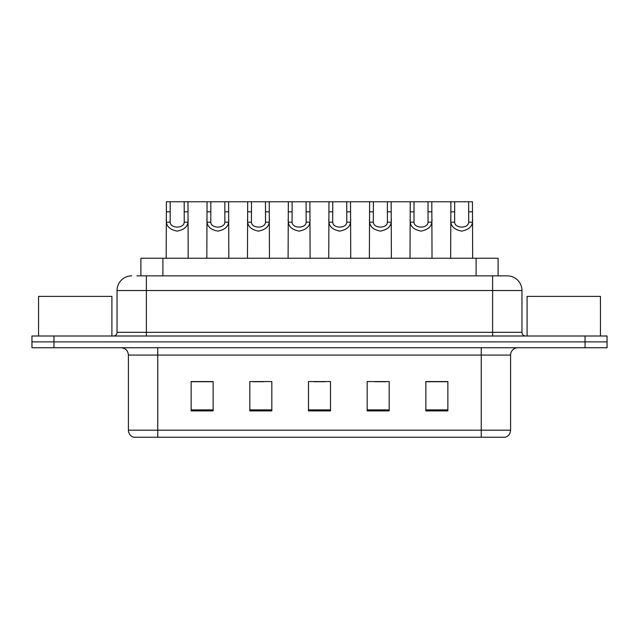 <?xml version="1.0" encoding="UTF-8"?>
<svg xmlns="http://www.w3.org/2000/svg" width="639" height="639" viewBox="0 0 639 639"><rect width="100%" height="100%" fill="white"/><g stroke="black" fill="none" stroke-linecap="round" stroke-linejoin="round"><path stroke-width="0.96" d="M140.892 275.856L140.892 258.252L498.108 258.252L498.108 275.856M510.585 430.191C510.385 433.705 508.628 436.054 505.305 437.236L481.247 437.236L481.247 430.191L510.585 430.191L510.585 355.076A7.333 7.333 0 0 1 517.925 347.744M481.247 437.236L133.695 437.236A7.333 7.333 0 0 1 128.415 430.191L128.415 355.076C127.976 350.619 125.532 348.175 121.075 347.744M53.956 336.002L607.05 336.002L607.05 341.873L31.95 341.873L31.95 347.744L53.956 347.744L53.956 341.873L31.95 341.873L31.95 336.002L53.956 336.002L53.956 341.873L607.05 341.873L607.05 347.744L53.956 347.744M447.867 410.901L447.867 381.555L425.862 381.555L425.862 410.901L447.867 410.901M389.183 410.901L389.183 381.555L367.177 381.555L367.177 410.901L389.183 410.901M213.138 410.901L213.138 381.555L191.133 381.555L191.133 410.901L213.138 410.901M271.823 410.901L271.823 381.555L249.817 381.555L249.817 410.901L271.823 410.901M330.507 410.901L330.507 381.555L308.493 381.555L308.493 410.901L330.507 410.901M468.052 437.236L170.948 437.236M425.862 381.707L446.845 381.707M435.838 381.707L426.525 381.707M252.964 381.707L263.971 381.707M212.332 381.707L203.01 381.707M192.012 381.707L213.138 381.707M374.885 381.707L385.884 381.707M313.925 381.707L324.931 381.707M137.185 275.856L507.062 275.856M136.85 275.856L146.387 275.856L146.387 290.521L117.041 290.521L117.041 332.336A3.666 3.666 0 0 1 113.375 336.002M131.714 275.856A14.673 14.673 0 0 0 117.041 290.521M507.286 275.856A14.673 14.673 0 0 1 521.959 290.521L521.959 332.336C522.175 334.564 523.397 335.787 525.625 336.002M170.198 201.764L170.166 222.204C170.421 228.714 183.968 228.714 184.224 222.204L184.192 201.764L166.412 201.764L166.188 258.252M184.192 201.764L187.97 201.764L188.193 258.252M188.193 219.552L187.994 222.204C187.467 226.861 183.864 229.832 177.195 231.11C170.525 229.832 166.923 226.861 166.388 222.204L166.188 219.552M187.97 201.764L207.052 201.764L206.828 258.252M210.83 201.764L210.798 222.204C211.054 228.714 224.601 228.714 224.856 222.204L224.824 201.764L207.052 201.764M224.824 201.764L228.61 201.764L228.834 258.252M228.834 219.552L228.634 222.204C228.099 226.861 224.505 229.832 217.827 231.11C211.158 229.832 207.563 226.861 207.028 222.204L206.828 219.552M251.47 201.764L251.439 222.204C251.694 228.714 265.241 228.714 265.497 222.204L265.465 201.764L247.684 201.764L247.469 258.252M265.465 201.764L269.251 201.764L269.474 258.252M269.474 219.552L269.275 222.204C268.739 226.861 265.137 229.832 258.468 231.11C251.798 229.832 248.196 226.861 247.668 222.204L247.469 219.552M292.111 201.764L292.079 222.204C292.335 228.714 305.881 228.714 306.137 222.204L306.105 201.764L288.325 201.764L288.101 258.252M306.105 201.764L309.891 201.764L310.107 258.252M310.107 219.552L309.907 222.204C309.38 226.861 305.777 229.832 299.108 231.11C292.438 229.832 288.836 226.861 288.309 222.204L288.101 219.552M332.751 201.764L332.719 222.204C332.975 228.714 346.522 228.714 346.777 222.204L346.745 201.764L328.965 201.764L328.742 258.252M346.745 201.764L350.523 201.764L350.747 258.252M350.747 219.552L350.547 222.204C350.02 226.861 346.418 229.832 339.748 231.11C333.079 229.832 329.476 226.861 328.941 222.204L328.742 219.552M228.61 201.764L247.684 201.764M269.251 201.764L288.325 201.764M309.891 201.764L328.965 201.764M111.905 336.002L111.905 296.392L38.556 296.392L38.556 336.002M600.444 336.002L600.444 296.392L527.095 296.392L527.095 336.002M373.384 201.764L373.352 222.204C373.607 228.714 387.162 228.714 387.418 222.204L387.386 201.764L369.606 201.764L369.382 258.252M387.386 201.764L391.164 201.764L391.387 258.252M391.387 219.552L391.188 222.204C390.653 226.861 387.058 229.832 380.381 231.11C373.711 229.832 370.117 226.861 369.582 222.204L369.382 219.552M414.024 201.764L413.992 222.204C414.248 228.714 427.795 228.714 428.05 222.204L428.018 201.764L410.238 201.764L410.022 258.252M428.018 201.764L431.804 201.764L432.028 258.252M432.028 219.552L431.828 222.204C431.293 226.861 427.691 229.832 421.021 231.11C414.352 229.832 410.749 226.861 410.222 222.204L410.022 219.552M454.664 201.764L454.633 222.204C454.888 228.714 468.435 228.714 468.691 222.204L468.659 201.764L450.878 201.764L450.655 258.252M468.659 201.764L472.445 201.764L472.668 258.252M472.668 219.552L472.461 222.204C471.933 226.861 468.331 229.832 461.662 231.11C454.992 229.832 451.39 226.861 450.862 222.204L450.655 219.552M350.523 201.764L369.606 201.764M391.164 201.764L410.238 201.764M431.804 201.764L450.878 201.764M162.897 275.856L162.897 258.252M476.103 275.856L476.103 258.252M481.247 347.744L481.247 355.076L128.415 355.076M510.585 355.076L481.247 355.076L481.247 430.191L157.753 430.191L157.753 437.236M128.415 430.191L157.753 430.191L157.753 347.744M585.044 347.744L585.044 336.002M330.507 409.879L308.493 409.879M271.823 409.879L249.817 409.879M213.138 409.879L191.133 409.879M389.183 409.879L367.177 409.879M447.867 409.879L425.862 409.879M146.387 336.002L146.387 332.336L521.959 332.336M117.041 332.336L146.387 332.336L146.387 290.521L492.613 290.521L492.613 336.002M521.959 290.521L492.613 290.521L492.613 275.856M187.994 222.204L184.224 222.204M170.166 222.204L166.388 222.204M170.198 211.828L166.412 211.828M187.97 211.828L184.192 211.828M228.634 222.204L224.856 222.204M210.798 222.204L207.028 222.204M210.83 211.828L207.052 211.828M228.61 211.828L224.824 211.828M269.275 222.204L265.497 222.204M251.439 222.204L247.668 222.204M251.47 211.828L247.684 211.828M269.251 211.828L265.465 211.828M309.907 222.204L306.137 222.204M292.079 222.204L288.309 222.204M292.111 211.828L288.325 211.828M309.891 211.828L306.105 211.828M350.547 222.204L346.777 222.204M332.719 222.204L328.941 222.204M332.751 211.828L328.965 211.828M350.523 211.828L346.745 211.828M391.188 222.204L387.418 222.204M373.352 222.204L369.582 222.204M373.384 211.828L369.606 211.828M391.164 211.828L387.386 211.828M431.828 222.204L428.05 222.204M413.992 222.204L410.222 222.204M414.024 211.828L410.238 211.828M431.804 211.828L428.018 211.828M472.461 222.204L468.691 222.204M454.633 222.204L450.862 222.204M454.664 211.828L450.878 211.828M472.445 211.828L468.659 211.828"/></g></svg>
